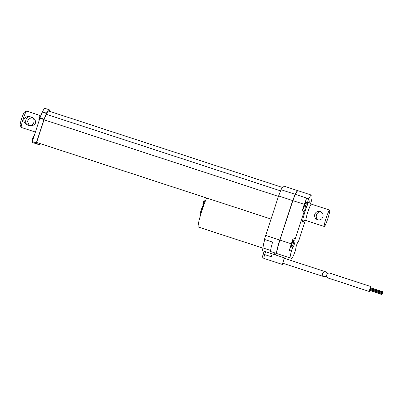 <?xml version="1.0" encoding="UTF-8"?>
<svg xmlns="http://www.w3.org/2000/svg" width="403" height="403" viewBox="0 0 403 403"><rect width="100%" height="100%" fill="white"/><g stroke="black" fill="none" stroke-linecap="round" stroke-linejoin="round"><path stroke-width="0.6" d="M381.873 294.346L369.652 290.351L369.727 290.014L369.868 289.697L382.084 293.691L381.873 294.346L382.084 293.691M382.14 293.334L369.919 289.339L369.994 289.001L370.135 288.684L382.351 292.679L382.14 293.334L382.351 292.679M382.523 292.361L370.302 288.367L370.377 288.029L370.513 287.712L382.734 291.707L382.523 292.361L382.734 291.707M370.322 288.75L382.649 292.553L382.301 293.616L382.649 292.553M369.939 289.722L382.266 293.525L381.918 294.588L382.266 293.525M381.918 294.588L369.727 290.377M369.838 290.639A2.584 0.262 -71.9 0 1 369.339 291.51A2.584 0.262 -71.9 0 1 369.894 288.971A2.584 0.262 -71.9 0 1 370.946 286.593A2.584 0.262 -71.9 0 1 370.785 287.797M382.709 292.059L382.85 291.742L382.709 292.059M369.339 291.51L328.203 278.06C326.868 277.46 326.375 276.393 326.722 274.861C327.347 273.415 328.374 272.846 329.81 273.148L370.946 286.593M320.984 211.882C316.592 210.996 314.285 218.068 318.35 219.942M320.289 211.585C322.647 212.623 323.523 214.416 322.909 216.975C321.886 219.403 320.118 220.335 317.609 219.771C315.171 218.713 314.224 216.89 314.763 214.31C315.851 211.907 317.695 211.001 320.289 211.585M295.263 194.478L295.122 194.427A29.893 3.022 -71.9 0 1 297.686 190.871M292.835 200.664L295.122 194.427M276.609 253.316L276.493 253.275A14.473 1.461 -71.9 0 1 279.803 240.042L292.689 200.613M276.438 253.442A14.644 1.481 -71.9 0 1 279.788 240.037L292.689 200.568L295.147 194.306A30.064 3.038 -71.9 0 1 297.973 190.7L283.883 186.095A30.064 3.038 108.1 0 0 281.052 189.702L278.599 195.959L265.698 235.428A14.644 1.481 108.1 0 0 264.454 239.432L272.599 242.092A14.644 1.481 -71.9 0 0 270.494 251.497L276.599 253.492A14.644 1.481 -71.9 0 1 279.949 240.087L292.85 200.618L295.308 194.357A30.064 3.038 -71.9 0 1 298.139 190.75L311.579 195.148A30.064 3.038 108.1 0 0 308.748 198.755L308.547 199.263A2.584 0.262 108.1 0 0 307.524 202.946A3.36 0.338 -71.9 0 1 306.643 206.492A3.36 0.338 -71.9 0 1 305.393 209.233L303.172 208.507L305.393 209.233M270.594 250.439L263.018 247.966A18.09 1.829 -71.9 0 1 264.721 239.518M206.648 198.004A17.228 1.743 108.1 0 0 200.291 215.927A17.228 1.743 108.1 0 0 198.377 227.02L262.963 248.132M282.382 187.415L48.748 111.052A28.341 2.866 108.1 0 0 46.189 114.251L280.594 190.866M46.189 114.251L44.023 119.777L278.453 196.397M44.023 119.777L36.618 142.43L271.048 219.056M49.609 111.334A29.716 3.002 108.1 0 0 49.176 109.742A29.716 3.002 108.1 0 0 46.461 113.162L43.932 119.6L36.325 142.879L36.139 143.725L36.623 143.881L37.212 142.622M49.176 109.742L45.106 108.412A29.716 3.002 108.1 0 0 42.386 111.833L39.862 118.27L32.069 142.39L36.139 143.725M39.418 143.347L39.146 144.707L39.63 144.863L40.144 143.584M35.071 143.377L39.146 144.707M284.876 258.464A3.874 0.393 108.1 0 0 284.966 258.041L274.378 254.58L274.917 252.943M275.536 254.958L276.075 253.321M274.378 254.58L262.162 250.585L263.018 247.966M274.725 254.691L284.498 257.89A3.874 0.393 108.1 0 0 283.047 261.945A3.874 0.393 108.1 0 0 282.594 264.514A3.874 0.393 108.1 0 0 283.274 263.376M272.141 253.85L271.209 256.716A3.874 0.393 -71.9 0 1 272.282 253.895M327.332 273.828L325.735 271.818L284.599 258.373A2.584 0.262 108.1 0 0 283.551 260.746A2.584 0.262 108.1 0 0 282.997 263.285L324.133 276.73L326.606 276.055M325.735 271.818C324.304 271.516 323.271 272.085 322.647 273.526C322.299 275.063 322.793 276.131 324.133 276.73M202.966 207.303A4.735 0.479 108.1 0 0 203.218 205.978A3.012 0.302 -71.9 0 1 203.858 203.016A3.012 0.302 -71.9 0 1 205.082 200.246L205.606 200.417M292.956 244.409L293.641 242.546L293.021 244.43M291.48 246.283L291.072 246.147A2.584 0.262 -71.9 0 1 291.626 243.614A2.584 0.262 -71.9 0 1 292.679 241.236L293.087 241.372A2.584 0.262 -71.9 0 0 292.034 243.744A2.584 0.262 -71.9 0 0 291.48 246.283C292.205 246.475 292.679 246.097 292.9 245.155C293.752 242.279 294.185 241.886 293.087 241.372M305.479 206.089L306.099 204.205L305.55 206.114M304.003 207.963L303.595 207.832A2.584 0.262 -71.9 0 1 304.149 205.293A2.584 0.262 -71.9 0 1 305.202 202.921L305.61 203.052A2.584 0.262 -71.9 0 0 304.557 205.424A2.584 0.262 -71.9 0 0 304.003 207.963C304.728 208.155 305.202 207.782 305.424 206.84C306.275 203.958 306.708 203.57 305.61 203.052M292.85 200.618L304.255 204.346L306.512 198.598A2.584 0.262 -71.9 0 0 305.489 202.281A3.36 0.338 -71.9 0 1 305.409 202.986M303.802 207.898A3.36 0.338 -71.9 0 1 303.358 208.568M292.82 247.538L290.78 246.868A2.584 0.262 -71.9 0 0 289.384 250.409A14.644 1.481 -71.9 0 1 291.354 243.815L293.288 237.901A2.584 0.262 -71.9 0 0 292.734 240.44L294.956 241.165A3.36 0.338 -71.9 0 1 294.235 244.465A3.36 0.338 -71.9 0 1 292.87 247.553L292.82 247.538A2.584 0.262 108.1 0 0 291.419 251.074A14.644 1.481 108.1 0 0 290.039 257.885L291.903 258.494A14.644 1.481 108.1 0 0 294.835 252.132A2.584 0.262 108.1 0 0 295.817 248.49A3.36 0.338 108.1 0 1 296.633 245.029A3.36 0.338 108.1 0 1 297.933 242.138L297.998 242.158A2.584 0.262 108.1 0 0 299.046 239.785L305.388 220.391M292.885 241.306A3.36 0.338 -71.9 0 0 292.921 240.5L294.956 241.165M291.278 246.218A3.36 0.338 -71.9 0 1 290.83 246.888M41.041 115.228L40.522 115.057A2.584 0.262 108.1 0 0 39.469 117.429A2.584 0.262 108.1 0 0 38.915 119.968L39.267 120.084M33.912 136.461L33.565 136.345A2.584 0.262 108.1 0 0 32.512 138.718A2.584 0.262 108.1 0 0 31.958 141.257L32.311 141.372M326.168 218.038A8.614 0.871 -71.9 0 1 329.674 210.124A8.614 0.871 -71.9 0 1 327.825 218.582A8.614 0.871 -71.9 0 1 324.319 226.496A8.614 0.871 -71.9 0 1 326.168 218.038M295.308 194.357L308.748 198.755M310.461 203.621A2.584 0.262 108.1 0 0 311.499 200.598L311.731 199.727A30.064 3.038 108.1 0 0 311.579 195.148M281.052 189.702L295.147 194.306M203.152 203.147L203.319 202.477C203.57 201.309 204.069 200.835 204.815 201.062M203.364 202.492L203.893 201.304M202.875 204.417L203.107 203.132L202.875 204.417L203.475 205.157M305.207 209.172A2.584 0.262 108.1 0 0 304.154 211.55L295.323 238.566A2.584 0.262 108.1 0 0 294.769 241.105M304.255 204.346L302.119 210.88A2.584 0.262 -71.9 0 1 303.172 208.507M276.599 253.492L290.039 257.885M278.599 195.959L292.689 200.568M28.437 125.257C31.505 126.376 33.872 125.64 35.535 123.056C35.741 119.983 34.265 117.983 31.117 117.072C36.587 118.613 33.761 127.247 28.437 125.257C23.223 123.792 26.064 115.167 31.117 117.072C27.983 115.933 25.545 116.643 23.797 119.202C23.686 122.305 25.233 124.326 28.437 125.257M35.353 132.048L21.299 127.454A8.614 0.871 108.1 0 1 21.228 127.383A8.614 0.871 108.1 0 1 23.147 118.996A8.614 0.871 108.1 0 1 26.553 111.097A8.614 0.871 108.1 0 1 26.653 111.082L40.204 115.51M26.553 111.097L24.412 112.195A6.891 0.695 108.1 0 0 21.686 118.517A6.891 0.695 108.1 0 0 20.15 125.227L21.228 127.383M29.177 125.429L27.006 120.25L31.812 117.369M291.354 243.815L279.803 240.042M42.26 112.12L46.335 113.45M40.003 117.862L44.078 119.192M32.25 141.549L36.325 142.879M39.862 118.27L43.932 119.6M36.774 143.634L39.172 144.42M42.386 111.833L46.461 113.162M265.627 251.719L264.69 254.585A3.874 0.393 108.1 0 0 263.859 258.388L282.594 264.514M271.209 256.716L263.224 254.107L264.161 251.24L263.219 254.102C262.116 257.507 262.64 257.426 263.859 258.388M203.308 206.467A5.597 0.564 108.1 0 0 200.926 213.766M203.198 205.5A4.735 0.479 108.1 0 0 201.299 209.656A4.735 0.479 108.1 0 0 200.22 214.482M293.631 242.455L292.563 245.729L293.631 242.455M306.159 204.135L305.086 207.414L306.159 204.135M305.489 202.281L307.524 202.946M309.726 202.246L309.726 202.241C310.028 202.387 309.131 202.916 311.343 204.13A8.614 0.871 108.1 0 0 307.842 212.049A8.614 0.871 108.1 0 0 305.993 220.506L324.319 226.496M309.771 202.508A11.198 1.133 108.1 0 0 306.099 208.396A11.198 1.133 108.1 0 0 302.749 222.164A11.198 1.133 108.1 0 0 303.766 220.889M306.512 198.598L308.547 199.263M304.154 211.55L302.119 210.88M293.288 237.901L295.323 238.566M289.384 250.409L291.419 251.074M265.698 235.428L279.788 240.037M370.629 287.752L382.85 291.742M311.343 204.13L329.674 210.124M200.447 215.383L200.115 214.26L200.719 211.52L203.253 205.192M305.993 220.506C304.361 220.431 303.555 220.622 303.57 221.076"/></g></svg>
